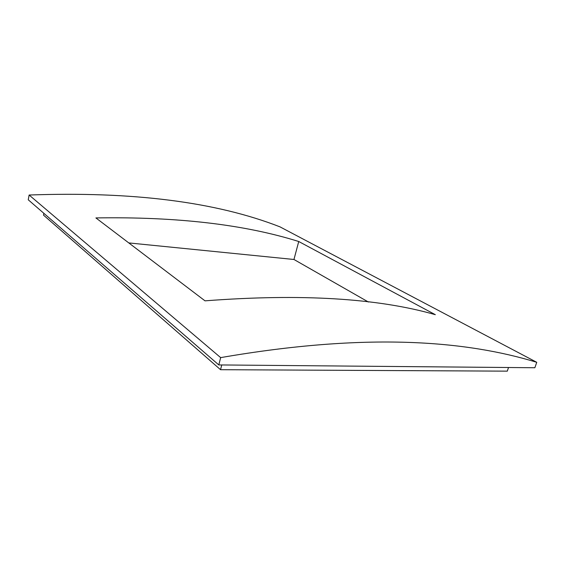 <?xml version="1.0" encoding="UTF-8"?>
<svg xmlns="http://www.w3.org/2000/svg" width="565" height="565" viewBox="0 0 565 565"><rect width="100%" height="100%" fill="white"/><g stroke="black" fill="none" stroke-linecap="round" stroke-linejoin="round"><path stroke-width="0.85" d="M205.01 300.841C300.898 293.532 377.667 298.143 435.318 314.677L298.737 241.509C244.454 224.467 176.845 216.607 95.902 217.928L205.01 300.841M368.429 302.028L293.955 259.483L298.737 241.509M128.785 242.915L293.955 259.483M536.75 362.306L279.979 226.855C216.091 201.903 132.471 191.295 29.126 195.024L28.25 199.791L218.81 364.934L220.654 357.617C367.462 332.234 466.245 340.73 536.75 362.306L534.857 367.744L218.81 364.934M220.654 357.617L29.126 195.024M508.528 367.511L507.292 371.149L220.548 369.701L43.505 215.124L43.844 213.309M221.741 364.962L220.548 369.701"/></g></svg>
